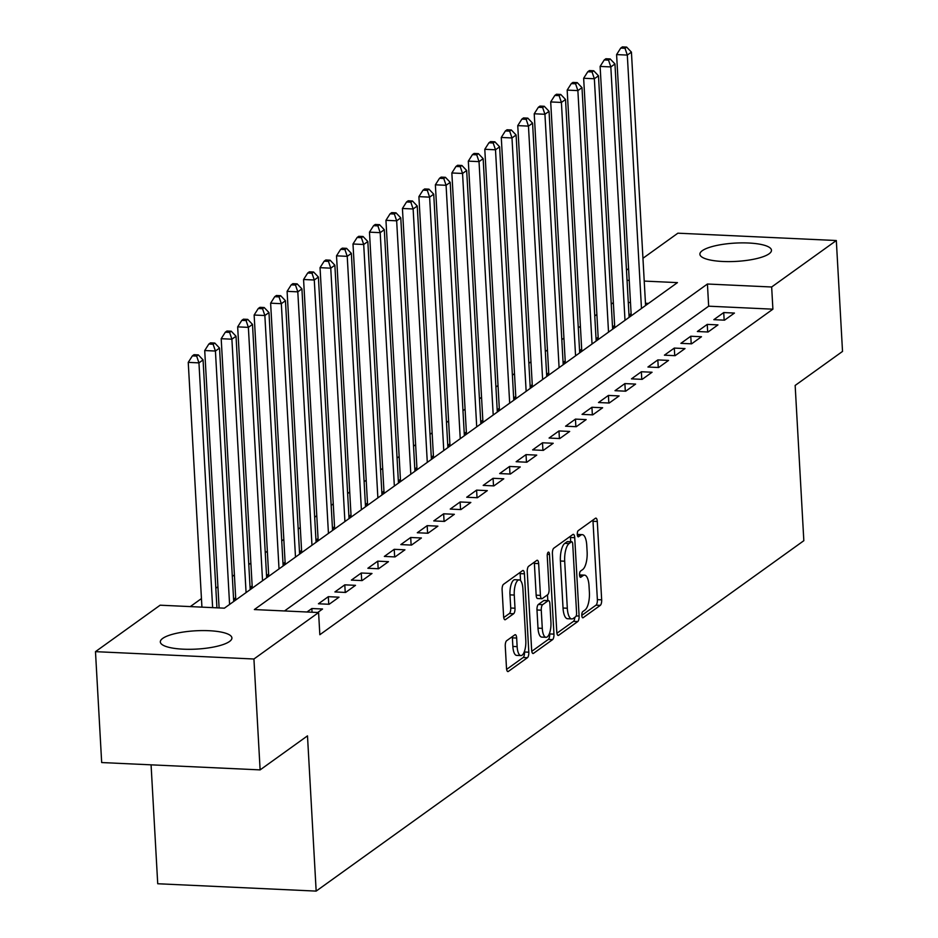 <?xml version="1.0" encoding="UTF-8"?>
<svg xmlns="http://www.w3.org/2000/svg" width="938" height="938" viewBox="0 0 938 938"><rect width="100%" height="100%" fill="white"/><g stroke="black" fill="none" stroke-linecap="round" stroke-linejoin="round"><path stroke-width="1.41" d="M581.806 615.469A3.154 1.137 92.7 0 0 582.791 617.814A3.154 1.137 92.7 0 0 583.108 617.708L600.297 605.362A4.514 1.618 92.7 0 0 601.668 599.839L597.283 521.469A4.514 1.618 92.7 0 0 595.876 518.128A4.514 1.618 92.7 0 0 595.419 518.28L578.242 530.627A3.154 1.137 92.7 0 0 577.28 534.496A3.154 1.137 92.7 0 0 578.265 536.829A3.154 1.137 92.7 0 0 578.582 536.724L580.81 535.129A14.433 5.194 92.7 0 1 582.252 534.637A14.433 5.194 92.7 0 1 586.754 545.341L587.129 551.872A14.433 5.194 92.7 0 1 582.733 569.518L580.505 571.125A3.154 1.137 92.7 0 0 579.543 574.982A3.154 1.137 92.7 0 0 580.528 577.316A3.154 1.137 92.7 0 0 580.845 577.21L583.073 575.615A14.433 5.194 92.7 0 1 584.515 575.135A14.433 5.194 92.7 0 1 589.017 585.828L589.392 592.359A14.433 5.194 92.7 0 1 584.995 610.017L582.768 611.611A3.154 1.137 92.7 0 0 581.806 615.469M162.72 638.391A35.843 9.157 176.8 0 1 202.397 630.582A35.843 9.157 176.8 0 1 231.909 637.946A35.843 9.157 176.8 0 1 229.517 641.486A35.843 9.157 176.8 0 1 189.839 649.307A35.843 9.157 176.8 0 1 160.328 641.944A35.843 9.157 176.8 0 1 162.72 638.391M702.281 250.692A35.843 9.157 176.8 0 1 741.97 242.883A35.843 9.157 176.8 0 1 771.47 250.247A35.843 9.157 176.8 0 1 769.09 253.799A35.843 9.157 176.8 0 1 729.401 261.608A35.843 9.157 176.8 0 1 699.9 254.245A35.843 9.157 176.8 0 1 702.281 250.692M506.637 640.724A4.514 1.618 92.7 0 0 505.265 646.235L506.497 668.219A4.514 1.618 92.7 0 0 507.904 671.573A4.514 1.618 92.7 0 0 508.361 671.42L527.437 657.702A4.514 1.618 92.7 0 0 528.809 652.191L524.436 573.822A4.514 1.618 92.7 0 0 523.017 570.48A4.514 1.618 92.7 0 0 522.572 570.632L503.483 584.339A4.514 1.618 92.7 0 0 502.111 589.861L503.6 616.418A4.514 1.618 92.7 0 0 505.007 619.76A4.514 1.618 92.7 0 0 505.465 619.608L513.625 613.745A4.514 1.618 92.7 0 0 514.997 608.223L514.259 595.055A12.065 4.338 92.7 0 1 519.148 579.895A12.065 4.338 92.7 0 1 522.912 588.841L525.796 640.431A12.065 4.338 92.7 0 1 520.918 655.592A12.065 4.338 92.7 0 1 517.143 646.645L516.662 638.051A4.514 1.618 92.7 0 0 515.255 634.698A4.514 1.618 92.7 0 0 514.81 634.85L506.637 640.724M642.952 258.278L677.881 233.187L836.321 240.527L842.523 351.422L795.154 385.448L803.831 540.698L316.165 891.1L307.488 735.861L260.119 769.887L253.928 659.004L95.477 651.652L160.14 605.198L224.381 608.176L677.447 282.619L644.23 281.083M836.321 240.527L771.657 286.993L707.428 284.015L254.35 609.559L318.592 612.537L253.928 659.004M318.592 612.537L319.835 634.721L772.9 309.177L771.657 286.993M556.785 632.083A4.514 1.618 92.7 0 0 558.192 635.436A4.514 1.618 92.7 0 0 558.649 635.284L577.738 621.566A4.514 1.618 92.7 0 0 579.109 616.055L574.724 537.685A4.514 1.618 92.7 0 0 573.317 534.343A4.514 1.618 92.7 0 0 572.86 534.496L553.783 548.202A4.514 1.618 92.7 0 0 552.412 553.725L556.785 632.083M552.588 639.634L533.499 653.352A4.514 1.618 92.7 0 1 533.054 653.505A4.514 1.618 92.7 0 1 531.647 650.151L527.262 571.793A4.514 1.618 92.7 0 1 528.633 566.271L536.806 560.408A4.514 1.618 92.7 0 1 537.251 560.256A4.514 1.618 92.7 0 1 538.658 563.597L540.44 595.384A4.514 1.618 92.7 0 0 541.847 598.725A4.514 1.618 92.7 0 0 542.305 598.573L547.722 594.68A4.514 1.618 92.7 0 0 549.093 589.158L547.241 556.07A3.154 1.137 92.7 0 1 548.519 552.107A3.154 1.137 92.7 0 1 549.504 554.452L553.959 634.123A4.514 1.618 92.7 0 1 552.588 639.634L548.308 639.435L531.776 651.312M235.673 597.741L233.585 599.241M252.158 585.898L250.059 587.399M268.631 574.056L266.533 575.557M285.105 562.225L283.006 563.726M301.579 550.383L299.492 551.884M318.052 538.541L315.965 540.042M334.526 526.71L332.439 528.211M351 514.868L348.913 516.369M367.473 503.026L365.386 504.538M383.959 491.195L381.86 492.696M400.432 479.353L398.333 480.854M416.906 467.511L414.819 469.023M433.379 455.68L431.292 457.181M449.853 443.838L447.766 445.339M466.327 432.008L464.24 433.508M482.8 420.165L480.713 421.666M499.286 408.323L497.187 409.824M515.759 396.493L513.661 397.993M532.233 384.65L530.134 386.151M548.707 372.808L546.62 374.309M565.18 360.978L563.093 362.478M581.654 349.135L579.567 350.636M598.127 337.293L596.04 338.806M614.601 325.463L612.514 326.963M724.546 320.163L734.442 313.058L723.726 312.565L713.841 319.67L724.546 320.163M708.073 332.005L717.957 324.9L707.252 324.396L697.368 331.501L708.073 332.005M691.599 343.836L701.483 336.73L690.778 336.238L680.894 343.343L691.599 343.836M675.125 355.678L685.01 348.573L674.305 348.08L664.421 355.174L675.125 355.678M658.652 367.508L668.536 360.415L657.831 359.911L647.947 367.016L658.652 367.508M642.178 379.351L652.062 372.245L641.358 371.753L631.473 378.858L642.178 379.351M625.705 391.193L635.589 384.088L624.884 383.595L615 390.689L625.705 391.193M609.231 403.023L619.115 395.93L608.41 395.426L598.514 402.531L609.231 403.023M592.746 414.866L602.63 407.76L591.925 407.268L582.041 414.373L592.746 414.866M576.272 426.708L586.156 419.603L575.451 419.11L565.567 426.204L576.272 426.708M559.798 438.538L569.683 431.445L558.978 430.941L549.093 438.046L559.798 438.538M543.325 450.381L553.209 443.275L542.504 442.783L532.62 449.888L543.325 450.381M526.851 462.223L536.735 455.118L526.03 454.613L516.146 461.719L526.851 462.223M510.378 474.053L520.262 466.948L509.557 466.456L499.673 473.561L510.378 474.053M493.904 485.896L503.788 478.79L493.083 478.298L483.187 485.403L493.904 485.896M477.419 497.738L487.314 490.633L476.598 490.128L466.714 497.234L477.419 497.738M460.945 509.569L470.829 502.463L460.124 501.971L450.24 509.076L460.945 509.569M444.471 521.411L454.355 514.305L443.651 513.813L433.766 520.907L444.471 521.411M427.998 533.241L437.882 526.148L427.177 525.643L417.293 532.749L427.998 533.241M411.524 545.084L421.408 537.978L410.703 537.486L400.819 544.591L411.524 545.084M395.05 556.926L404.935 549.82L394.23 549.328L384.346 556.422L395.05 556.926M378.577 568.756L388.461 561.663L377.756 561.159L367.872 568.264L378.577 568.756M362.103 580.599L371.987 573.493L361.271 573.001L351.387 580.106L362.103 580.599M345.618 592.441L355.502 585.335L344.797 584.843L334.913 591.937L345.618 592.441M329.144 604.271L339.028 597.178L328.323 596.674L318.439 603.779L329.144 604.271M317.701 612.502L322.555 609.008L311.85 608.516L306.996 611.998M772.9 309.177L708.659 306.187L284.507 610.955M613.335 302.634L611.236 304.135M596.849 314.464L594.762 315.965M580.376 326.307L578.289 327.808M563.902 338.137L561.815 339.65M547.429 349.98L545.341 351.48M530.955 361.822L528.868 363.323M514.481 373.652L512.383 375.165M498.008 385.495L495.909 386.995M481.534 397.337L479.435 398.838M465.049 409.167L462.962 410.668M448.575 421.01L446.488 422.51M432.101 432.852L430.014 434.353M415.628 444.682L413.541 446.183M399.154 456.525L397.067 458.025M382.681 468.367L380.582 469.868M366.207 480.197L364.108 481.698M349.722 492.04L347.635 493.54M333.248 503.87L331.161 505.383M316.774 515.712L314.687 517.213M300.301 527.555L298.214 529.055M283.827 539.385L281.74 540.898M267.353 551.227L265.255 552.728M250.88 563.07L248.781 564.57M234.406 574.9L232.307 576.401M217.921 586.742L215.834 588.243M201.447 598.585L190.297 606.593M648.533 303.408L645.461 303.267M630.465 302.564L628.284 302.47M631.086 313.62L628.988 315.121M629.023 315.731L631.227 315.836L616.594 54.592L620.721 48.084L625.013 48.284L626.654 47.099L622.375 46.9L620.721 48.084M612.549 327.573L614.753 327.667L600.121 66.422L604.248 59.926L608.528 60.126L610.181 58.942L605.901 58.742L604.248 59.926M596.076 339.404L598.28 339.509L583.647 78.264L587.774 71.757L592.054 71.956L593.707 70.772L589.427 70.573L587.774 71.757M579.602 351.246L581.806 351.351L567.173 90.107L571.301 83.599L575.58 83.799L577.233 82.614L572.942 82.415L571.301 83.599M563.128 363.088L565.333 363.182L550.7 101.937L554.827 95.442L559.107 95.629L560.748 94.457L556.469 94.257L554.827 95.442M546.655 374.919L548.847 375.024L534.226 113.779L538.353 107.272L542.633 107.471L544.274 106.287L539.995 106.088L538.353 107.272M530.169 386.761L532.374 386.866L517.753 125.622L521.868 119.114L526.159 119.314L527.801 118.129L523.521 117.93L521.868 119.114M513.696 398.603L515.9 398.697L501.279 137.452L505.394 130.945L509.686 131.144L511.327 129.96L507.048 129.772L505.394 130.945M497.222 410.434L499.426 410.539L484.794 149.294L488.921 142.787L493.2 142.986L494.854 141.802L490.574 141.603L488.921 142.787M480.748 422.276L482.953 422.381L468.32 161.137L472.447 154.629L476.727 154.829L478.38 153.644L474.1 153.445L472.447 154.629M464.275 434.106L466.479 434.212L451.846 172.967L455.974 166.46L460.253 166.659L461.906 165.475L457.615 165.276L455.974 166.46M447.801 445.949L450.006 446.054L435.373 184.809L439.5 178.302L443.78 178.501L445.433 177.317L441.141 177.118L439.5 178.302M431.328 457.791L433.532 457.885L418.899 196.64L423.026 190.144L427.306 190.344L428.947 189.159L424.668 188.96L423.026 190.144M414.842 469.621L417.047 469.727M398.369 481.464L400.573 481.569M381.895 493.306L384.099 493.4M365.421 505.136L367.626 505.242M348.948 516.979L351.152 517.084M332.474 528.821L334.678 528.915M316 540.651L318.205 540.757M299.527 552.494L301.719 552.599M283.042 564.336L285.246 564.43M266.568 576.167L268.772 576.272M250.094 588.009L252.299 588.114M233.621 599.839L235.825 599.945M151.077 764.833L157.725 883.748L316.165 891.1M260.119 769.887L101.679 762.547L95.477 651.652M626.478 270.121L628.566 268.608M629.222 280.392L627.041 280.286M708.659 306.187L707.428 284.015M723.726 312.565L724.159 320.139M707.252 324.396L707.674 331.982M690.778 336.238L691.2 343.824M674.305 348.08L674.727 355.654M657.831 359.911L658.253 367.497M641.358 371.753L641.78 379.339M624.884 383.595L625.306 391.169M608.41 395.426L608.832 403.012M591.925 407.268L592.359 414.842M575.451 419.11L575.873 426.684M558.978 430.941L559.4 438.527M542.504 442.783L542.926 450.357M526.03 454.613L526.453 462.2M509.557 466.456L509.979 474.042M493.083 478.298L493.505 485.872M476.598 490.128L477.032 497.715M460.124 501.971L460.546 509.557M443.651 513.813L444.073 521.387M427.177 525.643L427.599 533.23M410.703 537.486L411.125 545.072M394.23 549.328L394.652 556.902M377.756 561.159L378.178 568.745M361.271 573.001L361.705 580.575M344.797 584.843L345.231 592.417M328.323 596.674L328.746 604.26M311.85 608.516L312.061 612.233M584.515 575.135L580.235 574.935A14.433 5.194 92.7 0 0 579.543 575.029M582.252 534.637L577.972 534.437A14.433 5.194 92.7 0 0 577.28 534.531M581.806 615.363L596.005 605.162A4.514 1.618 92.7 0 0 597.377 599.64L593.004 521.282A4.514 1.618 92.7 0 0 592.875 520.121M570.679 541.707L570.445 537.486A4.514 1.618 92.7 0 0 570.316 536.325M556.914 633.244L573.446 621.366A4.514 1.618 92.7 0 0 574.818 617.321M575.615 616.747A3.154 1.137 92.7 0 0 576.577 612.889L572.731 544.099A3.154 1.137 92.7 0 0 571.746 541.765A3.154 1.137 92.7 0 0 571.43 541.871L569.085 543.548A14.433 5.194 92.7 0 0 564.688 561.205L567.314 608.223A14.433 5.194 92.7 0 0 571.817 618.916A14.433 5.194 92.7 0 0 573.27 618.435L575.615 616.747M567.76 541.695A3.154 1.137 92.7 0 0 567.455 541.566A3.154 1.137 92.7 0 0 567.138 541.672L571.43 541.871M571.817 618.916L567.537 618.728A14.433 5.194 92.7 0 1 563.034 608.023L560.408 561.006A14.433 5.194 92.7 0 1 564.793 543.348L567.138 541.672M541.847 598.725L537.568 598.526A4.514 1.618 92.7 0 1 536.161 595.184L534.379 563.398A4.514 1.618 92.7 0 0 534.25 562.237M547.487 594.844L547.815 600.59M549.621 632.998L549.68 633.924L553.959 634.123M542.281 628.354A12.065 4.338 92.7 0 0 546.045 637.301A12.065 4.338 92.7 0 0 550.934 622.14L549.914 603.966A4.514 1.618 92.7 0 0 548.507 600.625A4.514 1.618 92.7 0 0 548.062 600.777L542.645 604.67A4.514 1.618 92.7 0 0 541.261 610.181L542.281 628.354L538.002 628.155A12.065 4.338 92.7 0 0 541.765 637.101L546.045 637.301M544.661 600.613A4.514 1.618 92.7 0 0 544.228 600.426A4.514 1.618 92.7 0 0 543.77 600.578L548.062 600.777M538.002 628.155L536.982 609.981A4.514 1.618 92.7 0 1 538.353 604.471L543.77 600.578M548.308 639.435A4.514 1.618 92.7 0 0 549.68 633.924M520.918 655.592L516.627 655.392A12.065 4.338 92.7 0 1 512.863 646.446L512.383 637.852A4.514 1.618 92.7 0 0 512.254 636.691M519.148 579.895L514.868 579.696A12.065 4.338 92.7 0 0 509.979 594.856L514.259 595.055M503.729 617.579L509.346 613.546A4.514 1.618 92.7 0 0 510.718 608.023L509.979 594.856M520.543 580.622L520.144 573.622A4.514 1.618 92.7 0 0 520.015 572.461M506.626 669.38L523.158 657.503A4.514 1.618 92.7 0 0 524.53 651.992L524.494 651.289M645.59 305.518L631.426 52.129L627.311 55.084L641.475 308.473M625.013 48.284L627.311 55.084L616.594 54.592M626.654 47.099L631.426 52.129M629.117 317.349L614.953 63.96L610.826 66.926L625.001 320.315M608.528 60.126L610.826 66.926L600.121 66.422M610.181 58.942L614.953 63.96M612.643 329.191L598.479 75.802L594.352 78.757L608.528 332.146M592.054 71.956L594.352 78.757L583.647 78.264M593.707 70.772L598.479 75.802M596.169 341.033L581.994 87.644L577.878 90.599L592.042 343.988M575.58 83.799L577.878 90.599L567.173 90.107M577.233 82.614L581.994 87.644M579.696 352.864L565.52 99.475L561.405 102.441L575.569 355.83M559.107 95.629L561.405 102.441L550.7 101.937M560.748 94.457L565.52 99.475M563.21 364.706L549.047 111.317L544.931 114.272L559.095 367.661M542.633 107.471L544.931 114.272L534.226 113.779M544.274 106.287L549.047 111.317M546.737 376.537L532.573 123.159L528.457 126.114L542.621 379.503M526.159 119.314L528.457 126.114L517.753 125.622M527.801 118.129L532.573 123.159M530.263 388.379L516.099 134.99L511.984 137.956L526.148 391.345M509.686 131.144L511.984 137.956L501.279 137.452M511.327 129.96L516.099 134.99M513.789 400.221L499.626 146.832L495.499 149.787L509.674 403.176M493.2 142.986L495.499 149.787L484.794 149.294M494.854 141.802L499.626 146.832M497.316 412.052L483.152 158.663L479.025 161.629L493.2 415.018M476.727 154.829L479.025 161.629L468.32 161.137M478.38 153.644L483.152 158.663M480.842 423.894L466.667 170.505L462.551 173.471L476.715 426.849M460.253 166.659L462.551 173.471L451.846 172.967M461.906 165.475L466.667 170.505M464.369 435.736L450.193 182.347L446.078 185.302L460.241 438.691M443.78 178.501L446.078 185.302L435.373 184.809M445.433 177.317L450.193 182.347M447.883 447.567L433.719 194.178L429.604 197.144L443.768 450.533M427.306 190.344L429.604 197.144L418.899 196.64M428.947 189.159L433.719 194.178M431.41 459.409L417.246 206.02L413.13 208.975L402.425 208.482L417.023 469.727M410.832 202.174L412.474 200.99L408.194 200.791L406.553 201.975L410.832 202.174L413.13 208.975L427.294 462.364M412.474 200.99L417.246 206.02M402.425 208.482L406.553 201.975M414.936 471.251L400.772 217.862L396.657 220.817L385.952 220.324L400.549 481.569M394.359 214.016L396 212.832L391.721 212.633L390.067 213.817L394.359 214.016L396.657 220.817L410.821 474.206M396 212.832L400.772 217.862M385.952 220.324L390.067 213.817M398.462 483.082L384.299 229.693L380.183 232.659L369.466 232.155L384.076 493.4M377.873 225.859L379.527 224.674L375.247 224.475L373.594 225.659L377.873 225.859L380.183 232.659L394.347 486.048M379.527 224.674L384.299 229.693M369.466 232.155L373.594 225.659M381.989 494.924L367.825 241.535L363.698 244.49L352.993 243.997L367.602 505.242M361.4 237.689L363.053 236.505L358.773 236.306L357.12 237.49L361.4 237.689L363.698 244.49L377.873 497.879M363.053 236.505L367.825 241.535M352.993 243.997L357.12 237.49M365.515 506.766L351.351 253.377L347.224 256.332L336.519 255.84L351.129 517.084M344.926 249.531L346.579 248.347L342.288 248.148L340.646 249.332L344.926 249.531L347.224 256.332L361.388 509.721M346.579 248.347L351.351 253.377M336.519 255.84L340.646 249.332M349.042 518.597L334.866 265.208L330.751 268.174L320.046 267.67L334.655 528.915M328.452 261.362L330.106 260.189L325.814 259.99L324.173 261.174L328.452 261.362L330.751 268.174L344.914 521.563M330.106 260.189L334.866 265.208M320.046 267.67L324.173 261.174M332.568 530.439L318.392 277.05L314.277 280.005L303.572 279.512L318.181 540.757M311.979 273.204L313.62 272.02L309.341 271.821L307.699 273.005L311.979 273.204L314.277 280.005L328.441 533.394M313.62 272.02L318.392 277.05M303.572 279.512L307.699 273.005M316.083 542.27L301.919 288.892L297.803 291.847L287.098 291.355L301.696 552.599M295.505 285.046L297.147 283.862L292.867 283.663L291.226 284.847L295.505 285.046L297.803 291.847L311.967 545.236M297.147 283.862L301.919 288.892M287.098 291.355L291.226 284.847M299.609 554.112L285.445 300.723L281.33 303.689L270.625 303.185L285.222 564.43M279.032 296.877L280.673 295.693L276.393 295.505L274.74 296.678L279.032 296.877L281.33 303.689L295.493 557.078M280.673 295.693L285.445 300.723M270.625 303.185L274.74 296.678M283.135 565.954L268.972 312.565L264.856 315.52L254.139 315.027L268.749 576.272M262.558 308.719L264.199 307.535L259.92 307.336L258.267 308.52L262.558 308.719L264.856 315.52L279.02 568.909M264.199 307.535L268.972 312.565M254.139 315.027L258.267 308.52M266.662 577.785L252.498 324.396L248.371 327.362L237.666 326.87L252.275 588.103M246.073 320.562L247.726 319.377L243.446 319.178L241.793 320.362L246.073 320.562L248.371 327.362L262.546 580.751M247.726 319.377L252.498 324.396M237.666 326.87L241.793 320.362M250.188 589.627L236.024 336.238L231.897 339.204L221.192 338.7L235.801 599.945M229.599 332.392L231.252 331.208L226.973 331.008L225.319 332.193L229.599 332.392L231.897 339.204L246.073 592.582M231.252 331.208L236.024 336.238M221.192 338.7L225.319 332.193M233.714 601.469L219.539 348.08L215.423 351.035L204.719 350.542L219.105 607.93M213.125 344.234L214.779 343.05L210.487 342.851L208.846 344.035L213.125 344.234L215.423 351.035L229.587 604.424M214.779 343.05L219.539 348.08M204.719 350.542L208.846 344.035M216.924 607.824L203.065 359.911L198.95 362.877L188.245 362.373L201.928 607.132M196.652 356.077L198.305 354.892L194.014 354.693L192.372 355.877L196.652 356.077L198.95 362.877L212.633 607.625M198.305 354.892L203.065 359.911M188.245 362.373L192.372 355.877M582.486 617.673L583.108 617.708M577.96 536.7L578.582 536.724M580.223 577.187L580.845 577.21M579.59 575.451L583.073 575.615M577.316 534.965L580.81 535.129M593.004 521.282L597.283 521.469M597.377 599.64L601.668 599.839M596.005 605.162L600.297 605.362M570.445 537.486L574.724 537.685M576.167 615.914L579.109 616.055M573.446 621.366L577.738 621.566M557.758 635.237L558.649 635.284M564.793 543.348L569.085 543.548M560.408 561.006L564.688 561.205M563.034 608.023L567.314 608.223M532.62 653.305L533.499 653.352M534.379 563.398L538.658 563.597M536.161 595.184L540.44 595.384M547.323 554.346L549.504 554.452M538.353 604.471L542.645 604.67M536.982 609.981L541.261 610.181M512.383 637.852L516.662 638.051M512.863 646.446L517.143 646.645M510.718 608.023L514.997 608.223M509.346 613.546L513.625 613.745M504.574 619.561L505.465 619.608M520.144 573.622L524.436 573.822M524.53 651.992L528.809 652.191M523.158 657.503L527.437 657.702M507.47 671.374L508.361 671.42M567.455 541.566L571.746 541.765M544.228 600.426L548.507 600.625"/></g></svg>
